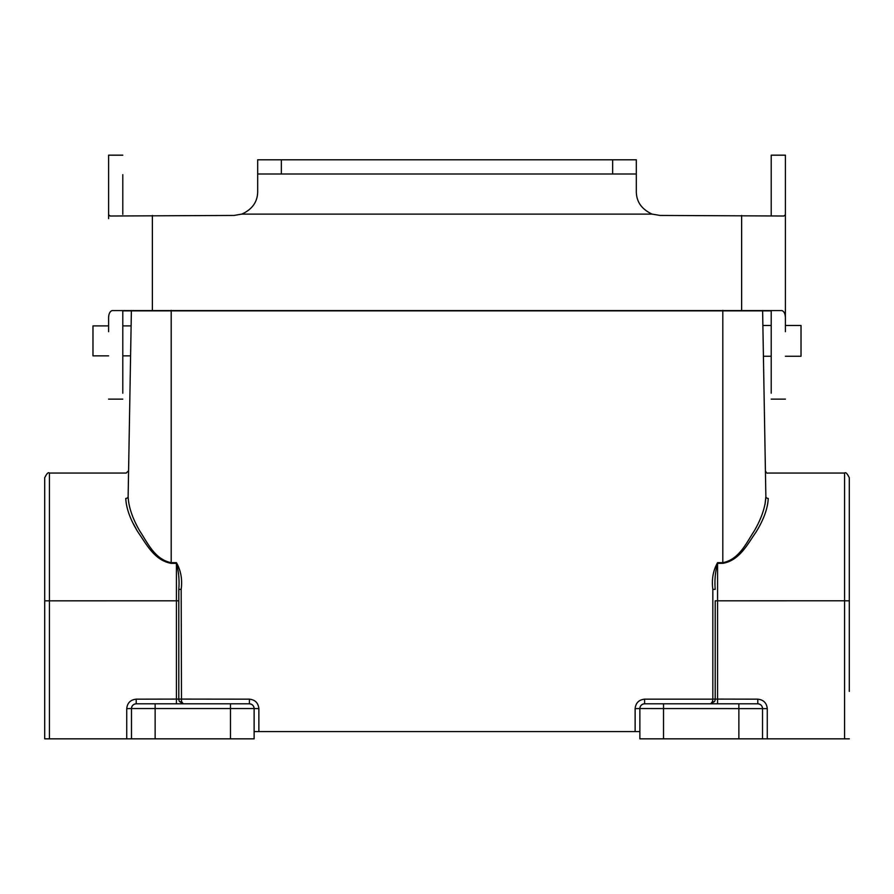 <?xml version="1.0" encoding="UTF-8"?>
<svg xmlns="http://www.w3.org/2000/svg" width="894" height="894" viewBox="0 0 894 894"><rect width="100%" height="100%" fill="white"/><g stroke="black" fill="none" stroke-linecap="round" stroke-linejoin="round"><path stroke-width="1.34" d="M44.7 600.835L44.7 477.776C46.79 473.485 48.365 471.909 49.438 473.049L49.438 738.835L44.7 738.835L44.7 600.835L178.8 600.813L178.8 665.237M715.2 600.813L715.2 699.086L715.2 600.813L844.562 600.79L844.562 473.049C845.635 471.909 847.21 473.485 849.3 477.776L849.3 691.397M108.599 325.897L92.976 325.897L92.976 355.857L108.599 355.857M131.474 738.835L126.736 738.835L126.736 708.629L131.474 708.551C131.776 705.69 133.351 704.114 136.201 703.813C133.351 704.114 131.776 705.69 131.474 708.551L131.474 738.835L254.131 738.835L254.131 708.551L131.474 708.551A4.738 4.738 0 0 1 136.201 703.813L155.131 703.813L136.201 703.813L155.131 703.813L136.201 703.813L136.201 699.164L178.8 699.086L178.8 600.813M849.3 565.466L849.3 535.919M785.401 325.494L801.024 325.494L801.024 356.259L785.401 356.259M44.7 691.397L44.7 738.835M639.869 731.583L635.131 731.583L635.131 708.629L639.869 708.551L639.869 738.835L844.562 738.835L844.562 600.79L849.3 600.835M155.131 738.835L155.131 703.813L249.404 703.813A4.738 4.738 0 0 1 254.131 708.551A4.738 4.738 0 0 0 249.404 703.813L230.473 703.813L249.404 703.813C252.253 704.114 253.829 705.69 254.131 708.551L258.869 708.629L258.869 731.583L635.131 731.583M258.869 731.583L254.131 731.583M176.431 703.813L176.431 563.332L171.19 563.332C154.349 560.527 146.124 543.608 138.279 532.556C130.423 519.995 126.244 508.608 125.763 498.416A2.369 1.9 -179 0 0 128.133 496.561C128.725 462.634 128.725 462.634 128.133 496.561C128.58 506.932 132.491 518.464 139.866 531.159C147.331 542.3 154.696 559.499 171.19 562.672L176.431 562.672C180.901 570.54 182.477 579.446 181.169 589.403L181.493 701.466A2.369 1.062 -30.2 0 1 179.448 701.466A4.738 4.738 0 0 1 178.8 699.086L181.169 699.119M635.131 708.629C635.735 702.919 638.897 699.767 644.596 699.164L712.831 699.164L712.831 589.403C711.535 579.424 713.11 570.517 717.569 562.672L722.81 562.672C739.372 559.465 746.713 542.211 754.145 531.137C761.52 518.431 765.42 506.898 765.867 496.561L762.616 310.52L762.884 325.494L771.209 325.494M712.831 589.403L715.2 589.358C714.485 580.273 715.278 571.601 717.569 563.332L717.569 699.164L715.2 699.086L757.799 699.164C763.51 699.767 766.661 702.919 767.264 708.629L639.869 708.551C640.171 705.69 641.747 704.114 644.596 703.813A4.738 4.738 0 0 0 639.869 708.551C640.171 705.69 641.747 704.114 644.596 703.813L757.799 703.813A4.738 4.738 0 0 1 762.526 708.551L762.526 738.835M126.736 738.835L49.438 738.835M176.431 562.672L176.431 563.332C178.722 571.601 179.515 580.284 178.8 589.358L178.8 600.79M128.133 496.561L131.384 310.52L131.116 325.897L122.791 325.897M130.848 340.871L128.591 470.725L126.222 473.049L49.438 473.049M712.831 699.119L715.2 699.086L715.2 665.237M844.562 473.049L767.778 473.049C767.041 473.518 766.247 472.747 765.409 470.725L763.152 340.871M722.81 310.363L722.81 563.332C739.718 560.516 747.92 543.518 755.732 532.545C763.599 519.95 767.767 508.574 768.237 498.416C767.644 465.103 767.644 465.103 768.237 498.416A2.369 1.9 179 0 1 765.867 496.561C765.275 462.634 765.275 462.634 765.867 496.561L765.029 504.484M849.3 738.835L844.562 738.835M712.507 701.466L710.764 703.813L714.552 701.466A2.369 1.062 30.2 0 1 712.507 701.466L712.831 699.164L715.2 699.086A4.738 4.738 0 0 1 714.552 701.466L714.708 701.175M757.799 703.813C760.649 704.114 762.224 705.69 762.526 708.551C762.224 705.69 760.649 704.114 757.799 703.813L757.799 699.164M125.763 498.416C126.356 465.103 126.356 465.103 125.763 498.416M133.452 523.895L136.19 528.98M178.8 589.358L181.169 589.403M249.404 703.813L249.404 699.164L178.8 699.086M179.448 701.466L183.236 703.813L181.493 701.466M122.791 310.877L771.209 310.877M108.599 218.617L108.599 155.165L108.599 214.728L110.107 216.013L234.016 215.443L241.872 214.102L652.128 214.102C641.691 209.297 636.427 201.809 636.316 191.651L636.316 173.995L612.658 173.995L636.316 173.995L636.316 159.791L281.342 159.791L281.342 173.995L636.316 173.995M771.209 331.708L771.209 393.204L771.209 310.587L781.926 310.587L112.074 310.587C109.582 311.537 108.42 314.532 108.599 319.56L108.599 331.708M652.128 214.102L659.984 215.443L783.893 216.013L785.401 214.728L785.401 331.708M771.209 174.665L771.209 215.644L771.209 155.165L785.401 155.165L785.401 214.728M785.401 174.665L785.401 223.656M785.401 218.617L785.401 155.165M781.926 310.587C784.418 311.537 785.58 314.532 785.401 319.56M122.791 331.708L122.791 393.204L122.791 310.587L112.074 310.587M122.791 174.665L122.791 214.381M281.342 159.791L257.684 159.791L257.684 173.995L281.342 173.995L257.684 173.995L257.684 191.651C257.584 201.798 252.309 209.285 241.872 214.102M171.19 563.332L171.19 310.363M249.404 699.164C255.103 699.767 258.265 702.919 258.869 708.629M136.201 699.164C130.49 699.767 127.339 702.919 126.736 708.629M722.81 563.332L717.569 563.332L717.569 562.672M767.264 708.629L767.264 738.835M738.869 703.813L738.869 738.835M663.527 703.813L663.527 738.835M644.596 699.164L644.596 703.813A4.738 4.738 0 0 0 639.869 708.551M717.569 699.164L717.569 703.813M230.473 703.813L230.473 738.835M741.629 215.443L741.629 310.117M152.371 215.443L152.371 310.117M257.684 173.995L281.342 173.995M612.658 173.995L612.658 159.791M763.42 356.259L771.209 356.259M122.791 355.857L130.591 355.857M785.401 399.137L771.209 399.137M122.791 155.165L108.599 155.165M122.791 399.137L108.599 399.137"/></g></svg>
